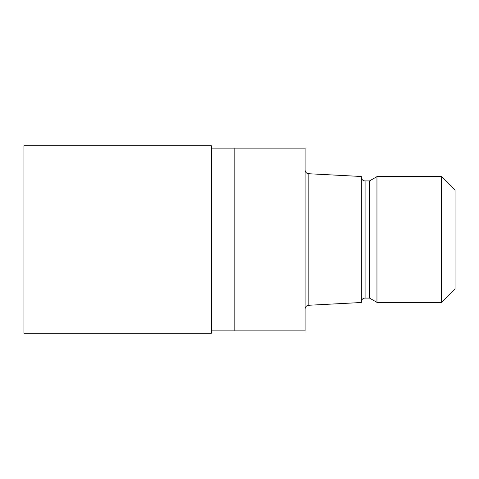 <?xml version="1.0" encoding="UTF-8"?>
<svg xmlns="http://www.w3.org/2000/svg" width="479" height="479" viewBox="0 0 479 479"><rect width="100%" height="100%" fill="white"/><g stroke="black" fill="none" stroke-linecap="round" stroke-linejoin="round"><path stroke-width="0.72" d="M211.383 148.125L305.105 148.125L305.105 330.875L211.383 330.875M305.105 169.991A3.748 3.748 0 0 0 308.853 173.739L361.334 176.494L361.334 302.506L308.853 305.261L308.853 173.739M308.853 305.261A3.748 3.748 0 0 0 305.105 309.009M361.334 177.176A3.748 3.748 0 0 0 365.082 180.924L369.513 180.924L376.955 176.631L441.548 176.631L455.05 190.133L455.05 288.867L441.548 302.369L376.955 302.369L369.513 298.076L365.082 298.076A3.748 3.748 0 0 0 361.334 301.824M369.513 298.076L369.513 180.924M376.955 302.369L376.955 176.631M441.548 302.369L441.548 176.631M234.812 330.875L234.812 148.125M211.383 333.216L23.95 333.216L23.95 145.784L211.383 145.784L211.383 333.216M365.082 298.076L365.082 180.924"/></g></svg>
